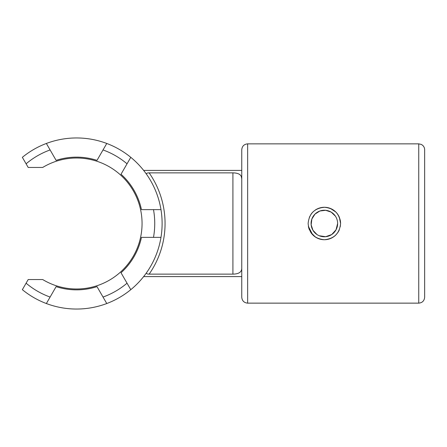 <?xml version="1.0" encoding="UTF-8"?>
<svg xmlns="http://www.w3.org/2000/svg" width="447" height="447" viewBox="0 0 447 447"><rect width="100%" height="100%" fill="white"/><g stroke="black" fill="none" stroke-linecap="round" stroke-linejoin="round"><path stroke-width="0.67" d="M340.234 220.175L339.357 217.315L340.58 223.5C339.619 233.356 334.211 238.765 324.366 239.726C314.504 238.771 309.089 233.362 308.128 223.506C309.084 213.655 314.487 208.241 324.343 207.274C334.2 208.218 339.608 213.627 340.58 223.5A16.226 16.226 0 0 0 340.262 220.315M324.237 239.726L320.549 239.274M315.331 236.983L310.777 232.379L308.374 226.311M309.369 217.287L311.157 214.063M330.45 208.464L333.373 210.012M418.75 303.144L247.655 303.144C244.073 302.798 242.106 300.831 241.76 297.249L241.76 149.751C242.106 146.169 244.073 144.202 247.655 143.856L418.75 143.856L421.219 144.398L422.365 145.091C423.845 146.292 424.605 147.845 424.65 149.751L424.65 297.249C424.298 300.831 422.331 302.798 418.75 303.144L418.75 143.856M335.39 216.124L331.182 212.118L325.662 210.291L319.884 211.001L314.973 214.113L311.861 219.019L311.146 224.796L312.967 230.322L316.973 234.53M319.259 235.759L325.651 236.709L331.719 234.546L336.055 229.769L337.63 223.5A13.276 13.276 0 0 0 317.716 212.007A13.276 13.276 0 0 0 317.716 234.993A13.276 13.276 0 0 0 337.63 223.5M335.809 212.007L330.4 208.447M324.483 207.274L319.868 207.911M318.124 208.52L315.314 210.029M311.252 213.934L309.363 217.292M308.385 226.366L312.598 234.681M335.893 234.91L337.949 232.351M340.279 226.607L340.58 223.5M339.334 217.264A16.226 16.226 0 0 0 315.331 210.017M312.872 212.04A16.226 16.226 0 0 0 310.866 214.482M308.447 226.685A16.226 16.226 0 0 0 309.369 229.719M310.872 232.529A16.226 16.226 0 0 0 335.826 234.977M337.843 232.518A16.226 16.226 0 0 0 339.34 229.724M145.286 274.447L146.588 272.648C146.169 273.609 147.024 274.106 149.142 274.134A88.495 88.495 0 0 0 149.142 172.866C147.024 172.894 146.169 173.391 146.588 174.352L145.286 172.559M241.76 170.402L143.638 170.402L144.023 170.894M149.142 172.866L232.909 172.866C238.799 172.955 241.749 174.945 241.76 178.834L241.268 176.341M241.76 268.166C241.76 272.05 238.81 274.039 232.909 274.134L149.142 274.134M97.005 160.367L106.766 143.465A85.545 85.545 0 0 0 22.35 157.327L26.094 163.809A78.169 78.169 0 0 1 50.103 149.941L56.121 160.367A66.363 66.363 0 0 1 97.005 160.367L103.022 149.941A78.169 78.169 0 0 1 127.037 163.809L121.02 174.229A66.363 66.363 0 0 1 141.464 209.637L153.5 209.637A78.169 78.169 0 0 1 153.5 237.363L160.981 237.363A85.545 85.545 0 0 1 130.781 289.673L121.02 272.771A66.363 66.363 0 0 0 141.464 237.363L153.5 237.363L141.464 237.363M121.02 272.771L127.037 283.191A78.169 78.169 0 0 1 103.022 297.059L97.005 286.633A66.363 66.363 0 0 1 56.121 286.633L50.103 297.059A78.169 78.169 0 0 1 26.094 283.191L28.195 279.548L42.694 279.548A65.486 65.486 0 0 0 126.451 181.074A65.486 65.486 0 0 0 42.694 167.452L28.195 167.452L26.094 163.809M46.365 143.465L56.121 160.367M56.121 286.633L46.365 303.535A85.545 85.545 0 0 0 106.766 303.535L97.005 286.633M141.464 209.637L160.981 209.637A85.545 85.545 0 0 0 130.781 157.327L121.02 174.229M130.781 157.327A85.545 85.545 0 0 0 106.766 143.465M26.094 283.191L22.35 289.673A85.545 85.545 0 0 0 46.365 303.535M160.981 237.363A85.545 85.545 0 0 0 160.981 209.637M106.766 303.535A85.545 85.545 0 0 0 130.781 289.673M144.018 276.112L143.638 276.598L241.76 276.598M247.655 303.144L247.655 143.856M232.909 172.866L232.909 274.134"/></g></svg>

